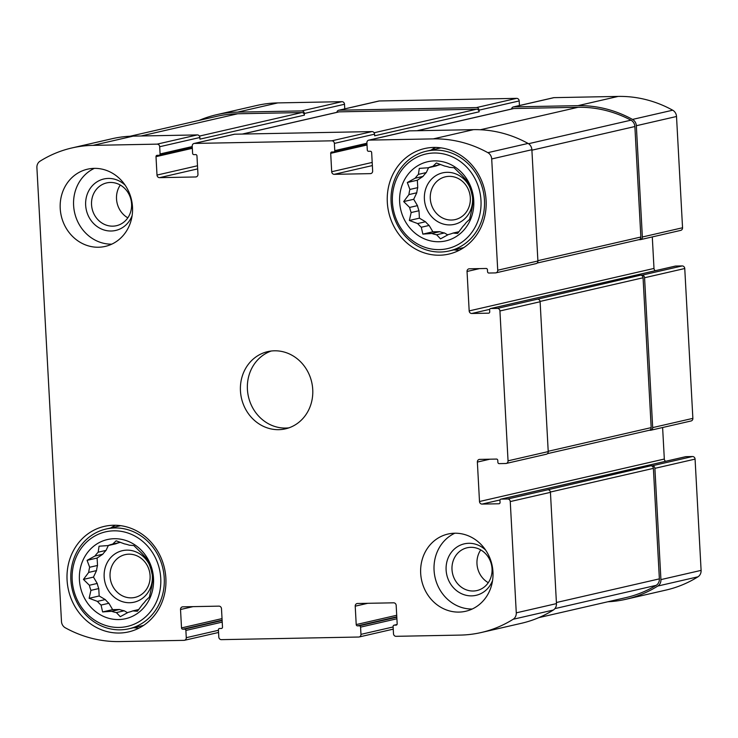 <?xml version="1.0" encoding="UTF-8"?>
<svg xmlns="http://www.w3.org/2000/svg" width="738" height="738" viewBox="0 0 738 738"><rect width="100%" height="100%" fill="white"/><g stroke="black" fill="none" stroke-linecap="round" stroke-linejoin="round"><path stroke-width="1.11" d="M138.772 609.523L132.785 610.898L137.388 611.267L142.637 604.274A34.99 31.817 -102.9 0 0 145.875 600.455L149.362 597.143L151.161 589.219A34.99 31.817 -102.9 0 0 152.139 584.062L152.997 578.075L151.447 571.212A34.99 31.817 -102.9 0 0 149.906 566.111L147.314 559.192L143.421 555.096A34.99 31.817 -102.9 0 0 139.777 551.406L133.827 545.548L129.224 545.17A34.99 31.817 -102.9 0 0 124.454 543.888L116.161 540.797L112.674 544.109A34.99 31.817 -102.9 0 0 112.582 544.137A34.99 31.817 -102.9 0 0 108.043 545.576L115.894 543.777A34.99 31.817 -102.9 0 1 120.331 542.356M128.347 612.319L128.163 612.355A34.99 31.817 -102.9 0 0 128.255 612.337A34.99 31.817 -102.9 0 0 132.785 610.898M119.445 609.496L111.604 611.295A34.99 31.817 -102.9 0 0 116.383 612.586L124.224 610.778A34.99 31.817 -102.9 0 1 119.445 609.496L112.646 609.625L108.901 603.269L101.06 605.068A34.99 31.817 -102.9 0 1 97.416 601.378L89.132 598.287L90.922 590.363L98.763 588.564A34.99 31.817 -102.9 0 1 97.231 583.454L89.39 585.262A34.99 31.817 -102.9 0 0 90.922 590.363M108.901 603.269A34.99 31.817 -102.9 0 1 105.257 599.579L97.416 601.378M97.517 565.456L89.667 567.254A34.99 31.817 -102.9 0 0 88.689 572.411L96.53 570.603A34.99 31.817 -102.9 0 1 97.517 565.456L97.112 558.039L102.803 554.21L94.962 556.018A34.99 31.817 -102.9 0 1 98.191 552.199L99.049 546.212L108.043 545.576M102.803 554.21A34.99 31.817 -102.9 0 1 106.041 550.391L98.191 552.199M120.451 542.329L112.674 544.109M153.522 578.435A40.599 36.918 -102.9 0 0 96.051 544.487A40.599 36.918 -102.9 0 0 99.842 614.496A40.599 36.918 -102.9 0 0 153.522 578.435M89.667 567.254L87.075 560.345L94.962 556.018M89.39 585.262L83.44 579.404L88.689 572.411M111.604 611.295L102.61 611.931L101.06 605.068M128.163 612.355L120.276 616.682L116.383 612.586M459.008 231.704L453.021 233.079L457.625 233.448L462.874 226.455A34.99 31.817 -102.9 0 0 466.112 222.636L469.599 219.324L471.397 211.4A34.99 31.817 -102.9 0 0 472.375 206.243L473.233 200.256L471.683 193.393A34.99 31.817 -102.9 0 0 470.143 188.291L467.551 181.373L463.649 177.277A34.99 31.817 -102.9 0 0 460.014 173.587L454.064 167.729L449.46 167.351A34.99 31.817 -102.9 0 0 444.691 166.068L436.398 162.978L432.911 166.29A34.99 31.817 -102.9 0 0 432.819 166.318A34.99 31.817 -102.9 0 0 428.28 167.757L436.121 165.958A34.99 31.817 -102.9 0 1 440.568 164.537M448.575 234.499L448.4 234.536A34.99 31.817 -102.9 0 0 448.483 234.518A34.99 31.817 -102.9 0 0 453.021 233.079M439.682 231.677L431.841 233.476A34.99 31.817 -102.9 0 0 436.619 234.767L444.461 232.959A34.99 31.817 -102.9 0 1 439.682 231.677L432.883 231.806L429.138 225.45L421.297 227.249A34.99 31.817 -102.9 0 1 417.653 223.559L409.359 220.468L411.158 212.544L419 210.745A34.99 31.817 -102.9 0 1 417.459 205.634L409.618 207.443A34.99 31.817 -102.9 0 0 411.158 212.544M429.138 225.45A34.99 31.817 -102.9 0 1 425.494 221.76L417.653 223.559M417.745 187.637L409.904 189.435A34.99 31.817 -102.9 0 0 408.926 194.592L416.767 192.784A34.99 31.817 -102.9 0 1 417.745 187.637L417.348 180.22L423.04 176.391L415.19 178.199A34.99 31.817 -102.9 0 1 418.428 174.38L419.285 168.393L428.28 167.757M423.04 176.391A34.99 31.817 -102.9 0 1 426.269 172.572L418.428 174.38M440.678 164.509L432.911 166.29M473.759 200.616A40.599 36.918 -102.9 0 0 416.287 166.668A40.599 36.918 -102.9 0 0 420.079 236.677A40.599 36.918 -102.9 0 0 473.759 200.616M409.904 189.435L407.311 182.526L415.19 178.199M409.618 207.443L403.677 201.585L408.926 194.592M431.841 233.476L422.846 234.112L421.297 227.249M448.4 234.536L440.512 238.863L436.619 234.767M492.043 568.786A21.946 19.954 -102.9 0 0 467.108 547.78A21.946 19.954 -102.9 0 0 452.579 573.638A21.946 19.954 -102.9 0 0 476.942 590.557A21.946 19.954 -102.9 0 0 492.043 568.786M488.279 582.688A21.946 19.954 77.1 0 1 476.979 563.814A21.946 19.954 77.1 0 1 480.742 549.902M470.327 197.821A21.946 19.954 -102.9 0 0 445.392 176.816A21.946 19.954 -102.9 0 0 430.863 202.664A21.946 19.954 -102.9 0 0 455.217 219.583A21.946 19.954 -102.9 0 0 470.327 197.821M131.585 203.928A21.946 19.954 -102.9 0 0 106.65 182.923A21.946 19.954 -102.9 0 0 92.121 208.78A21.946 19.954 -102.9 0 0 116.484 225.699A21.946 19.954 -102.9 0 0 131.585 203.928M127.822 217.83A21.946 19.954 77.1 0 1 116.521 198.956A21.946 19.954 77.1 0 1 120.285 185.044M150.091 575.64A21.946 19.954 -102.9 0 0 125.156 554.635A21.946 19.954 -102.9 0 0 110.626 580.483A21.946 19.954 -102.9 0 0 134.98 597.402A21.946 19.954 -102.9 0 0 150.091 575.64M508.048 460.826A2.638 2.398 77.1 0 1 505.779 463.501L499.156 463.63A1.319 1.199 77.1 0 1 497.882 462.339L497.772 460.364A1.319 1.199 77.1 0 0 496.499 459.073L479.626 459.396A2.638 2.398 77.1 0 0 477.366 462.071L479.497 501.508A2.638 2.398 77.1 0 0 482.052 504.091L498.916 503.768A1.319 1.199 77.1 0 0 500.05 502.43L499.94 500.456A1.319 1.199 77.1 0 1 501.074 499.119L507.707 498.989A2.638 2.398 77.1 0 1 510.253 501.572L516.277 612.844A7.26 6.605 77.1 0 1 513.141 619.274A124.122 112.859 77.1 0 1 481.305 632.503A124.122 112.859 77.1 0 1 460.198 635.095L396.048 636.322A2.638 2.398 77.1 0 1 393.492 633.739L393.105 626.507A1.319 1.199 77.1 0 1 394.24 625.169L396.048 625.132A1.319 1.199 77.1 0 0 397.173 623.795L396.177 605.4A2.638 2.398 77.1 0 0 393.631 602.817L357.487 603.5A2.638 2.398 77.1 0 0 355.218 606.175L356.214 624.579A1.319 1.199 77.1 0 0 357.487 625.87L359.295 625.833A1.319 1.199 77.1 0 1 360.578 627.125L360.965 634.357A2.638 2.398 77.1 0 1 358.696 637.032L221.354 639.643A2.638 2.398 77.1 0 1 218.808 637.06L218.411 629.837A1.319 1.199 77.1 0 1 219.546 628.499L221.354 628.462A1.319 1.199 77.1 0 0 222.489 627.125L221.492 608.721A2.638 2.398 77.1 0 0 218.937 606.138L182.793 606.83A2.638 2.398 77.1 0 0 180.524 609.505L181.52 627.909A1.319 1.199 77.1 0 0 182.803 629.2L184.611 629.163A1.319 1.199 77.1 0 1 185.884 630.455L186.271 637.687A2.638 2.398 77.1 0 1 184.011 640.353L119.851 641.58A124.122 112.859 77.1 0 1 65.304 627.798A7.26 6.605 77.1 0 1 61.485 621.507L36.9 167.618A7.26 6.605 77.1 0 1 40.036 161.188A124.122 112.859 77.1 0 1 71.881 147.96A124.122 112.859 77.1 0 1 92.979 145.368L157.129 144.141A2.638 2.398 77.1 0 1 159.685 146.724L160.081 153.956A1.319 1.199 77.1 0 1 158.947 155.294L157.139 155.331A1.319 1.199 77.1 0 0 156.004 156.668L157 175.072A2.638 2.398 77.1 0 0 159.556 177.655L195.699 176.963A2.638 2.398 77.1 0 0 197.959 174.288L196.963 155.884A1.319 1.199 77.1 0 0 195.69 154.593L193.882 154.629A1.319 1.199 77.1 0 1 192.609 153.338L192.212 146.106A2.638 2.398 77.1 0 1 194.481 143.43L331.823 140.82A2.638 2.398 77.1 0 1 334.379 143.403L334.766 150.635A1.319 1.199 77.1 0 1 333.631 151.973L331.823 152A1.319 1.199 77.1 0 0 330.698 153.338L331.694 171.742A2.638 2.398 77.1 0 0 334.24 174.325L370.384 173.633A2.638 2.398 77.1 0 0 372.653 170.967L371.657 152.563A1.319 1.199 77.1 0 0 370.384 151.272L368.576 151.299A1.319 1.199 77.1 0 1 367.293 150.008L366.906 142.785A2.638 2.398 77.1 0 1 369.175 140.109L433.326 138.882A124.122 112.859 77.1 0 1 487.873 152.665A7.26 6.605 77.1 0 1 491.702 158.956L497.726 270.228A2.638 2.398 77.1 0 1 495.456 272.903L488.833 273.032A1.319 1.199 77.1 0 1 487.56 271.741L487.449 269.767A1.319 1.199 77.1 0 0 486.176 268.475L469.303 268.798A2.638 2.398 77.1 0 0 467.043 271.473L469.174 310.901A2.638 2.398 77.1 0 0 471.73 313.484L488.593 313.17A1.319 1.199 77.1 0 0 489.728 311.833L489.617 309.859A1.319 1.199 77.1 0 1 490.752 308.521L497.384 308.392A2.638 2.398 77.1 0 1 499.93 310.975L508.048 460.826L548.223 451.591L540.115 301.75A2.638 2.398 77.1 0 0 537.559 299.167L640.519 275.191A2.638 2.398 77.1 0 1 643.066 277.774L651.184 427.625A2.638 2.398 77.1 0 1 649.366 430.245L547.439 453.658M548.223 451.591A2.638 2.398 77.1 0 1 546.406 454.211L506.231 463.446M507.707 498.989L547.882 489.764A2.638 2.398 77.1 0 1 550.437 492.347L556.461 603.61A7.26 6.605 77.1 0 1 553.325 610.04A124.122 112.859 77.1 0 1 521.48 623.278L481.305 632.503M71.881 147.96L112.056 138.726A124.122 112.859 77.1 0 1 133.163 136.133L197.314 134.916A2.638 2.398 77.1 0 1 199.86 137.499L199.952 139.141L304.416 115.137L304.324 113.495L344.508 104.261L344.757 108.855M194.029 143.486L234.214 134.261A2.638 2.398 77.1 0 1 234.656 134.205L372.007 131.585A2.638 2.398 77.1 0 1 374.553 134.168L374.646 135.81L479.11 111.807L479.017 110.165L519.192 100.94L519.441 105.534M368.723 140.165L408.898 130.93A2.638 2.398 77.1 0 1 409.35 130.875L473.501 129.657A124.122 112.859 77.1 0 1 528.048 143.43A7.26 6.605 77.1 0 1 531.877 149.731L537.901 260.994A2.638 2.398 77.1 0 1 536.083 263.614L495.908 272.848M650.87 430.217A2.638 2.398 77.1 0 0 652.687 427.597L644.569 277.746L684.753 268.512L692.871 418.363A2.638 2.398 77.1 0 1 691.045 420.983L650.87 430.217A2.638 2.398 77.1 0 1 650.418 430.272L649.145 430.291M662.613 427.514L664.32 459.036A2.638 2.398 77.1 0 0 665.63 461.287M685.454 456.757A1.319 1.199 77.1 0 1 685.897 456.656L692.521 456.527A2.638 2.398 77.1 0 1 695.076 459.11L701.1 570.382A7.26 6.605 77.1 0 1 697.964 576.812A124.122 112.859 77.1 0 1 666.119 590.04L625.944 599.274A124.122 112.859 77.1 0 1 607.863 601.765M625.944 599.274A124.122 112.859 77.1 0 0 657.789 586.046A7.26 6.605 77.1 0 0 660.925 579.607L654.892 468.344A2.638 2.398 77.1 0 0 652.346 465.761L650.842 465.789A2.638 2.398 77.1 0 1 653.388 468.372L659.375 578.869A7.26 6.605 77.1 0 1 656.147 585.354A124.122 112.859 77.1 0 1 625.852 597.632L538.841 617.623M547.882 489.764L650.842 465.789M199.159 120.377A124.122 112.859 77.1 0 1 216.52 114.722A124.122 112.859 77.1 0 1 237.618 112.13L277.802 102.905L341.952 101.678A2.638 2.398 77.1 0 1 344.508 104.261M216.52 114.722L256.695 105.497A124.122 112.859 77.1 0 1 277.802 102.905M304.324 113.495A2.638 2.398 77.1 0 0 301.777 110.912L237.618 112.13M336.879 112.333A2.638 2.398 77.1 0 1 339.12 110.202L379.304 100.968L516.646 98.357A2.638 2.398 77.1 0 1 519.192 100.94M338.677 110.257L378.852 101.023A2.638 2.398 77.1 0 1 379.304 100.968M479.017 110.165A2.638 2.398 77.1 0 0 476.462 107.582L339.12 110.202M511.572 109.003A2.638 2.398 77.1 0 1 513.814 106.872L553.989 97.647L618.149 96.42A124.122 112.859 77.1 0 1 672.696 110.202A7.26 6.605 77.1 0 1 676.515 116.493L682.549 227.765A2.638 2.398 77.1 0 1 680.722 230.385L640.547 239.619A2.638 2.398 77.1 0 1 640.095 239.675L638.822 239.693M513.362 106.927L553.546 97.702A2.638 2.398 77.1 0 1 553.989 97.647M640.547 239.619A2.638 2.398 77.1 0 0 642.364 236.999L636.34 125.728A7.26 6.605 77.1 0 0 632.512 119.427A124.122 112.859 77.1 0 0 577.965 105.654L513.814 106.872M652.291 236.916L653.997 268.438A2.638 2.398 77.1 0 0 655.307 270.689M675.132 266.16A1.319 1.199 77.1 0 1 675.574 266.058L682.198 265.929A2.638 2.398 77.1 0 1 684.753 268.512M644.569 277.746A2.638 2.398 77.1 0 0 642.023 275.163L640.519 275.191M420.678 573.352A39.612 36.014 77.1 0 1 447.948 534.054A39.612 36.014 77.1 0 1 492.966 571.968A39.612 36.014 77.1 0 1 465.687 611.267A39.612 36.014 77.1 0 1 420.678 573.352M60.221 208.494A39.612 36.014 77.1 0 1 87.49 169.196A39.612 36.014 77.1 0 1 132.508 207.12A39.612 36.014 77.1 0 1 105.23 246.409A39.612 36.014 77.1 0 1 60.221 208.494M486.102 200.385A54.142 49.225 -102.9 0 0 424.59 148.559A54.142 49.225 -102.9 0 0 388.732 212.341A54.142 49.225 -102.9 0 0 448.833 254.084A54.142 49.225 -102.9 0 0 486.102 200.385M165.865 578.205A54.142 49.225 -102.9 0 0 104.353 526.379A54.142 49.225 -102.9 0 0 68.496 590.16A54.142 49.225 -102.9 0 0 128.596 631.903A54.142 49.225 -102.9 0 0 165.865 578.205M312.737 389.544A39.612 36.014 -102.9 0 0 267.719 351.629A39.612 36.014 -102.9 0 0 241.492 398.299A39.612 36.014 -102.9 0 0 285.458 428.843A39.612 36.014 -102.9 0 0 312.737 389.544M417.016 130.727L513.454 108.569A2.638 2.398 77.1 0 1 513.906 108.514L578.057 107.296A124.122 112.859 77.1 0 1 630.953 120.183A7.26 6.605 77.1 0 1 634.874 126.53L640.861 237.027A2.638 2.398 77.1 0 1 639.043 239.647L537.116 263.06M242.322 134.058L338.76 111.899A2.638 2.398 77.1 0 1 339.212 111.844L476.554 109.224A2.638 2.398 77.1 0 1 479.11 111.807M130.137 136.235L216.612 116.364A124.122 112.859 77.1 0 1 237.71 113.772L301.86 112.554A2.638 2.398 77.1 0 1 304.416 115.137M271.243 351.02A39.612 36.014 -102.9 0 0 248.448 396.693A39.612 36.014 -102.9 0 0 288.899 427.846M115.368 525.253A54.142 49.225 -102.9 0 0 110.774 527.956M133.689 627.687A54.142 49.225 -102.9 0 0 139.002 628.112M149.602 565.133A26.411 24.013 -102.9 0 0 109.851 558.601A26.411 24.013 -102.9 0 0 120.617 601.009A26.411 24.013 -102.9 0 0 152.351 575.972A26.411 24.013 -102.9 0 0 152.166 573.896M106.041 550.391L108.329 545.511M97.231 583.454L93.477 577.098L96.53 570.603M105.257 599.579L99.169 595.981L98.763 588.564M127.517 612.725L124.224 610.778M160.746 578.297A48.523 44.123 -102.9 0 0 92.066 537.725A48.523 44.123 -102.9 0 0 96.604 621.396A48.523 44.123 -102.9 0 0 160.746 578.297M164.233 578.011A51.162 46.522 -102.9 0 0 106.087 529.026A51.162 46.522 -102.9 0 0 72.204 589.311A51.162 46.522 -102.9 0 0 129.002 628.767A51.162 46.522 -102.9 0 0 164.233 578.011M435.604 147.434A54.142 49.225 -102.9 0 0 431.001 150.137M453.916 249.868A54.142 49.225 -102.9 0 0 459.239 250.293M469.838 187.314A26.411 24.013 -102.9 0 0 430.088 180.782A26.411 24.013 -102.9 0 0 440.844 223.19A26.411 24.013 -102.9 0 0 472.588 198.153A26.411 24.013 -102.9 0 0 472.403 196.077M426.269 172.572L428.566 167.692M417.459 205.634L413.714 199.278L416.767 192.784M425.494 221.76L419.405 218.162L419 210.745M447.745 234.905L444.461 232.959M480.982 200.478A48.523 44.123 -102.9 0 0 412.302 159.906A48.523 44.123 -102.9 0 0 416.841 243.577A48.523 44.123 -102.9 0 0 480.982 200.478M484.46 200.192A51.162 46.522 -102.9 0 0 426.324 151.207A51.162 46.522 -102.9 0 0 392.441 211.492A51.162 46.522 -102.9 0 0 449.239 250.948A51.162 46.522 -102.9 0 0 484.46 200.192M94.353 168.365A39.612 36.014 -102.9 0 0 74.649 212.793A39.612 36.014 -102.9 0 0 111.77 244.158M125.119 185.155A26.411 24.013 -102.9 0 0 89.676 189.232A26.411 24.013 -102.9 0 0 98.449 227.424A26.411 24.013 -102.9 0 0 132.111 215.625M454.811 533.223A39.612 36.014 -102.9 0 0 435.106 577.651A39.612 36.014 -102.9 0 0 472.219 609.016M485.567 550.013A26.411 24.013 -102.9 0 0 450.134 554.09A26.411 24.013 -102.9 0 0 458.907 592.282A26.411 24.013 -102.9 0 0 492.569 580.483M417.348 180.22L407.311 182.526M413.714 199.278L403.677 201.585M419.405 218.162L409.359 220.468M432.883 231.806L422.846 234.112M97.112 558.039L87.075 560.345M93.477 577.098L83.44 579.404M99.169 595.981L89.132 598.287M112.646 609.625L102.61 611.931M499.93 310.975L540.115 301.75M510.253 501.572L550.437 492.347M516.277 612.844L556.461 603.61M513.141 619.274L553.325 610.04M360.965 634.357L393.133 626.968M186.271 637.687L218.439 630.289M92.979 145.368L133.163 136.133M157.129 144.141L197.314 134.916M159.685 146.724L199.86 137.499M194.481 143.43L234.656 134.205M331.823 140.82L372.007 131.585M334.379 143.403L374.553 134.168M369.175 140.109L409.35 130.875M433.326 138.882L473.501 129.657M487.873 152.665L528.048 143.43M491.702 158.956L531.877 149.731M497.726 270.228L537.901 260.994M497.384 308.392L537.559 299.167M652.687 427.597L692.871 418.363M477.366 462.071L489.847 459.202M479.497 501.508L664.32 459.036M482.052 504.091L500.004 499.958M501.074 499.119L685.897 456.656M652.346 465.761L692.521 456.527M654.892 468.344L695.076 459.11M660.925 579.607L701.1 570.382M657.789 586.046L697.964 576.812M394.24 625.169L397.016 624.533M355.218 606.175L367.709 603.306M356.214 624.579L396.712 615.271M357.487 625.87L396.804 616.839M359.295 625.833L396.823 617.217M360.578 627.125L396.906 618.776M180.524 609.505L193.015 606.636M181.52 627.909L222.027 618.601M182.803 629.2L222.11 620.16M184.611 629.163L222.129 620.538M185.884 630.455L222.212 622.106M301.777 110.912L341.952 101.678M160.081 153.956L192.24 146.567M156.004 156.668L192.332 148.32M157 175.072L197.498 165.764M159.556 177.655L197.673 168.891M195.699 176.963L196.576 176.76M476.462 107.582L516.646 98.357M334.766 150.635L366.934 143.237M330.698 153.338L367.026 144.989M331.694 171.742L372.192 162.434M334.24 174.325L372.358 165.57M370.384 173.633L371.26 173.439M577.965 105.654L618.149 96.42M632.512 119.427L672.696 110.202M636.34 125.728L676.515 116.493M642.364 236.999L682.549 227.765M467.043 271.473L479.525 268.604M469.174 310.901L653.997 268.438M471.73 313.484L489.681 309.36M490.752 308.521L675.574 266.058M642.023 275.163L682.198 265.929M540.078 301.436L643.066 277.774M548.205 451.278L651.184 427.625M417.247 130.727L513.906 108.514M480.337 129.75L578.057 107.296M528.519 143.716L630.953 120.183M531.904 150.192L634.874 126.53M537.882 260.68L640.861 237.027M242.553 134.048L339.212 111.844M374.101 132.766L476.554 109.224M141.05 135.986L237.71 113.772M199.417 136.096L301.86 112.554M554.921 608.61L656.147 585.354M556.397 602.522L659.375 578.869M550.4 492.034L653.388 468.372M359.148 636.977L393.243 629.145M184.454 640.298L218.559 632.466M500.853 499.146L685.676 456.684M394.009 625.197L397.026 624.505M159.168 155.266L192.295 147.655M333.862 151.945L366.989 144.325M490.53 308.549L675.353 266.086M120.691 525.677L106.087 529.026M143.606 625.409L129.002 628.767M440.927 147.858L426.324 151.207M463.842 247.59L449.239 250.948"/></g></svg>
